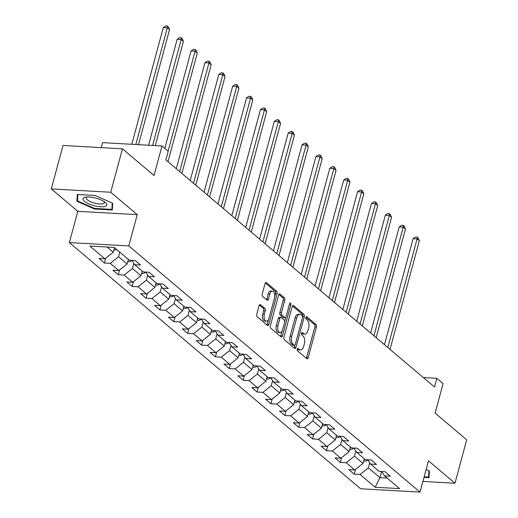 <?xml version="1.0" encoding="UTF-8"?>
<svg xmlns="http://www.w3.org/2000/svg" width="518" height="518" viewBox="0 0 518 518"><rect width="100%" height="100%" fill="white"/><g stroke="black" fill="none" stroke-linecap="round" stroke-linejoin="round"><path stroke-width="0.78" d="M297.261 349.132A1.301 0.686 93.2 0 0 297.552 350.841L306.831 358.683A1.858 0.984 93.2 0 0 307.187 358.832A1.858 0.984 93.2 0 0 308.165 357.718L316.446 327.026A1.858 0.984 93.2 0 0 316.032 324.579L306.753 316.738A1.301 0.686 93.2 0 0 306.507 316.634A1.301 0.686 93.2 0 0 305.821 317.417A1.301 0.686 93.2 0 0 306.112 319.127L307.31 320.143A5.951 3.147 93.2 0 1 308.631 327.959L307.945 330.516A5.951 3.147 93.2 0 1 304.811 334.097A5.951 3.147 93.2 0 1 303.678 333.611L302.473 332.595A1.301 0.686 93.2 0 0 302.227 332.491A1.301 0.686 93.2 0 0 301.541 333.275A1.301 0.686 93.2 0 0 301.832 334.984L303.03 336.001A5.951 3.147 93.2 0 1 304.357 343.816L303.665 346.374A5.951 3.147 93.2 0 1 300.537 349.954A5.951 3.147 93.2 0 1 299.398 349.469L298.2 348.452A1.301 0.686 93.2 0 0 297.947 348.349A1.301 0.686 93.2 0 0 297.261 349.132M260.437 304.701A1.858 0.984 93.2 0 0 260.081 304.552A1.858 0.984 93.2 0 0 259.104 305.672L256.779 314.284A1.858 0.984 93.2 0 0 257.193 316.725L267.495 325.433A1.858 0.984 93.2 0 0 267.851 325.582A1.858 0.984 93.2 0 0 268.829 324.469L277.111 293.777A1.858 0.984 93.2 0 0 276.696 291.33L266.394 282.621A1.858 0.984 93.2 0 0 266.038 282.472A1.858 0.984 93.2 0 0 265.061 283.592L262.25 293.991A1.858 0.984 93.2 0 0 262.665 296.432L267.074 300.162A1.858 0.984 93.2 0 0 267.43 300.31A1.858 0.984 93.2 0 0 268.408 299.197L269.8 294.036A4.973 2.629 93.2 0 1 272.416 291.045A4.973 2.629 93.2 0 1 274.469 297.986L269.017 318.188A4.973 2.629 93.2 0 1 266.407 321.186A4.973 2.629 93.2 0 1 264.348 314.238L265.255 310.871A1.858 0.984 93.2 0 0 264.847 308.43L260.437 304.701L259.706 304.662M422.921 481.429L454.985 483.236L466.705 439.808L435.126 413.118L443.091 383.585L436.868 378.321L434.524 387.011L165.877 159.933L168.22 151.25L161.992 145.985L102.564 142.638L101.217 147.63M110.729 192.249L51.295 188.902L77.804 211.312L137.238 214.659L110.729 192.249L122.449 148.821L154.027 175.518L161.992 145.985M137.238 214.659L128.801 245.927L420.04 492.1L360.606 488.752L69.367 242.579L128.801 245.927M454.985 483.236L428.477 460.832L420.04 492.1M283.935 337.237A1.858 0.984 93.2 0 0 284.35 339.678L294.651 348.387A1.858 0.984 93.2 0 0 295.007 348.536A1.858 0.984 93.2 0 0 295.985 347.416L304.267 316.725A1.858 0.984 93.2 0 0 303.852 314.284L293.551 305.575A1.858 0.984 93.2 0 0 293.194 305.426A1.858 0.984 93.2 0 0 292.217 306.539L283.935 337.237M281.073 336.907L270.772 328.198A1.858 0.984 93.2 0 1 270.357 325.757L278.639 295.066A1.858 0.984 93.2 0 1 279.616 293.946A1.858 0.984 93.2 0 1 279.973 294.101L284.382 297.824A1.858 0.984 93.2 0 1 284.79 300.272L281.436 312.717A1.858 0.984 93.2 0 0 281.85 315.158L284.77 317.631A1.858 0.984 93.2 0 0 285.127 317.787A1.858 0.984 93.2 0 0 286.104 316.666L289.601 303.703A1.301 0.686 93.2 0 1 290.287 302.92A1.301 0.686 93.2 0 1 290.825 304.739L282.407 335.942A1.858 0.984 93.2 0 1 281.429 337.063A1.858 0.984 93.2 0 1 281.073 336.907M51.295 188.902L63.015 145.474L122.449 148.821M104.409 263.008L110.269 263.338L118.81 270.558L112.95 270.228L118.285 274.741L124.152 275.071L132.686 282.291L126.826 281.96L132.161 286.467L138.028 286.797L146.568 294.017L140.702 293.687L146.037 298.2L151.903 298.53L160.444 305.749L154.578 305.419L159.92 309.926L165.779 310.256L174.32 317.476L168.454 317.145L173.795 321.659L179.655 321.989L188.196 329.208L182.336 328.878L187.671 333.391L193.531 333.721L202.072 340.935L196.212 340.604L201.547 345.118L207.414 345.448L215.948 352.667L210.088 352.337L215.423 356.85L221.29 357.18L229.83 364.394L223.964 364.063L229.299 368.576L235.166 368.907L243.706 376.126L237.84 375.796L243.182 380.309L249.041 380.639L257.582 387.852L251.722 387.522L257.058 392.035L262.917 392.366L271.458 399.585L265.598 399.255L270.933 403.768L276.793 404.098L285.334 411.318L279.474 410.988L284.809 415.494L290.676 415.825L299.216 423.044L293.35 422.714L298.685 427.227L304.552 427.557L313.092 434.777L307.226 434.447L312.568 438.953L318.428 439.283L326.968 446.503L321.102 446.173L326.444 450.686L332.303 451.016L340.844 458.236L334.984 457.906L340.32 462.412L346.179 462.742L354.72 469.962L348.86 469.632L354.195 474.145L360.062 474.475L375.181 487.257L399.598 488.629L384.473 475.848L390.339 476.178L384.997 471.671L379.137 471.341L370.597 464.122L376.463 464.452L371.121 459.939L365.261 459.608L356.721 452.389L362.581 452.719L357.245 448.212L351.385 447.882L342.845 440.663L348.705 440.993L343.369 436.48L337.503 436.15L328.969 428.93L334.829 429.26L329.493 424.747L323.627 424.417L315.086 417.204L320.953 417.534L315.617 413.021L309.751 412.691L301.211 405.471L307.077 405.801L301.735 401.288L295.875 400.958L287.335 393.745L293.201 394.075L287.859 389.562L281.999 389.232L273.459 382.012L279.319 382.342L273.983 377.829L268.123 377.499L259.583 370.286L265.443 370.616L260.107 366.103L254.241 365.773L245.707 358.553L251.567 358.883L246.231 354.37L240.365 354.04L231.824 346.82L237.691 347.151L232.349 342.644L226.489 342.314L217.948 335.094L223.815 335.424L218.473 330.911L212.613 330.581L204.073 323.361L209.932 323.692L204.597 319.185L198.737 318.855L190.197 311.635L196.057 311.965L190.721 307.452L184.855 307.122L176.321 299.903L182.181 300.233L176.845 295.726L170.979 295.396L162.438 288.176L168.305 288.507L162.969 283.993L157.103 283.663L148.562 276.444L154.429 276.774L149.087 272.267L143.227 271.937L134.686 264.717L140.553 265.048L135.211 260.535L129.351 260.204L114.225 247.423L89.815 246.044L104.934 258.832L99.074 258.501L104.409 263.008L105.698 258.223M128.354 259.363L127.111 263.973L118.57 256.753L119.813 252.143M118.57 256.753L110.269 263.338M127.111 263.973L118.81 270.558M134.686 264.717L131.973 260.353M142.23 271.095L140.987 275.699L132.446 268.486L133.832 263.345M132.446 268.486L124.152 275.071M140.987 275.699L132.686 282.291M148.562 276.444L145.849 272.079M156.106 282.822L154.863 287.432L146.329 280.212L147.714 275.077M146.329 280.212L138.028 286.797M154.863 287.432L146.568 294.017M162.438 288.176L159.725 283.812M169.988 294.554L168.745 299.158L160.204 291.945L161.59 286.804M160.204 291.945L151.903 298.53M168.745 299.158L160.444 305.749M176.321 299.903L173.601 295.538M183.864 306.28L182.621 310.891L174.08 303.671L175.466 298.536M174.08 303.671L165.779 310.256M182.621 310.891L174.32 317.476M190.197 311.635L187.477 307.271M197.74 318.013L196.497 322.623L187.956 315.404L189.342 310.263M187.956 315.404L179.655 321.989M196.497 322.623L188.196 329.208M204.073 323.361L201.353 318.997M211.616 329.739L210.373 334.35L201.832 327.13L203.218 321.995M201.832 327.13L193.531 333.721M210.373 334.35L202.072 340.935M217.948 335.094L215.235 330.73M225.492 341.472L224.249 346.082L215.708 338.863L217.1 333.721M215.708 338.863L207.414 345.448M224.249 346.082L215.948 352.667M231.824 346.82L229.111 342.463M239.374 353.198L238.131 357.808L229.591 350.589L230.976 345.454M229.591 350.589L221.29 357.18M238.131 357.808L229.83 364.394M245.707 358.553L242.987 354.189M253.25 364.931L252.007 369.541L243.466 362.322L244.852 357.187M243.466 362.322L235.166 368.907M252.007 369.541L243.706 376.126M259.583 370.286L256.863 365.922M267.126 376.657L265.883 381.267L257.342 374.048L258.728 368.913M257.342 374.048L249.041 380.639M265.883 381.267L257.582 387.852M273.459 382.012L270.739 377.648M281.002 388.39L279.759 393L271.218 385.78L272.604 380.646M271.218 385.78L262.917 392.366M279.759 393L271.458 399.585M287.335 393.745L284.622 389.381M294.878 400.123L293.635 404.726L285.094 397.507L286.48 392.372M285.094 397.507L276.793 404.098M293.635 404.726L285.334 411.318M301.211 405.471L298.498 401.107M308.754 411.849L307.511 416.459L298.977 409.239L300.362 404.105M298.977 409.239L290.676 415.825M307.511 416.459L299.216 423.044M315.086 417.204L312.373 412.84M322.636 423.582L321.393 428.185L312.853 420.972L314.238 415.831M312.853 420.972L304.552 427.557M321.393 428.185L313.092 434.777M328.969 428.93L326.249 424.566M336.512 435.308L335.269 439.918L326.728 432.698L328.114 427.564M326.728 432.698L318.428 439.283M335.269 439.918L326.968 446.503M342.845 440.663L340.125 436.298M350.388 447.04L349.145 451.644L340.604 444.431L341.99 439.29M340.604 444.431L332.303 451.016M349.145 451.644L340.844 458.236M356.721 452.389L354.001 448.025M364.264 458.767L363.021 463.377L354.48 456.157L355.866 451.023M354.48 456.157L346.179 462.742M363.021 463.377L354.72 469.962M370.597 464.122L367.884 459.757M381.591 471.477L379.921 477.661L368.356 467.89L369.742 462.749M368.356 467.89L360.062 474.475M387.095 478.069L379.921 477.661L375.181 487.257M384.473 475.848L381.76 471.484M77.804 211.312L69.367 242.579M436.868 378.321L423.348 377.564M107.051 247.015L113.235 252.24L114.478 247.636M113.235 252.24L104.934 258.832M355.49 469.353L354.195 474.145M341.615 457.627L340.32 462.412M327.732 445.894L326.444 450.686M313.856 434.168L312.568 438.953M299.98 422.435L298.685 427.227M286.104 410.709L284.809 415.494M272.228 398.977L270.933 403.768M258.346 387.244L257.058 392.035M244.47 375.518L243.182 380.309M230.594 363.785L229.299 368.576M216.718 352.059L215.423 356.85M202.842 340.326L201.547 345.118M188.966 328.6L187.671 333.391M175.084 316.867L173.795 321.659M161.208 305.141L159.92 309.926M147.332 293.408L146.037 298.2M133.456 281.682L132.161 286.467M119.58 269.949L118.285 274.741M424.009 477.389L429.014 477.667L429.383 470.92L426.146 469.483M77.266 194.47L76.904 201.224L94.438 208.987L112.335 209.991L112.697 203.244L95.163 195.48L77.266 194.47M94.587 208.43L94.438 208.987M77.694 198.29L76.904 201.224M297.313 348.97L297.792 349.378A5.951 3.147 93.2 0 0 298.931 349.864L300.537 349.954M304.811 334.097L303.205 334.006A5.951 3.147 93.2 0 1 302.072 333.521L301.593 333.113M306.306 358.236A1.858 0.984 93.2 0 0 306.559 357.627L314.84 326.936A1.858 0.984 93.2 0 0 314.426 324.488L305.873 317.256M302.609 316.809L302.661 316.634A1.858 0.984 93.2 0 0 302.247 314.193L292.469 305.931M294.127 347.941A1.858 0.984 93.2 0 0 294.379 347.332L294.982 345.092M294.334 345.189A1.301 0.686 93.2 0 0 294.58 345.292A1.301 0.686 93.2 0 0 295.266 344.509L302.538 317.573A1.301 0.686 93.2 0 0 302.247 315.857L300.977 314.789A5.951 3.147 93.2 0 0 299.844 314.303A5.951 3.147 93.2 0 0 296.717 317.884L291.744 336.299A5.951 3.147 93.2 0 0 293.065 344.12L294.334 345.189L292.728 345.098A1.301 0.686 93.2 0 0 292.974 345.202A1.301 0.686 93.2 0 0 293.233 345.124M299.844 314.303L298.238 314.212A5.951 3.147 93.2 0 0 295.111 317.793L296.717 317.884M292.728 345.098L291.459 344.03A5.951 3.147 93.2 0 1 290.138 336.208L295.111 317.793M278.891 294.451L282.776 297.733L284.382 297.824M285.127 317.787L283.521 317.696A1.858 0.984 93.2 0 1 283.165 317.54L280.238 315.067A1.858 0.984 93.2 0 1 279.83 312.626L283.184 300.181A1.858 0.984 93.2 0 0 282.776 297.733M285.781 317.385L284.654 321.561M282.148 330.847L280.801 335.852L282.407 335.942M277.952 325.634A4.973 2.629 93.2 0 0 280.005 332.575A4.973 2.629 93.2 0 0 282.621 329.584L284.544 322.461A1.858 0.984 93.2 0 0 284.129 320.02L281.203 317.547A1.858 0.984 93.2 0 0 280.847 317.392A1.858 0.984 93.2 0 0 279.869 318.512L277.952 325.634L276.34 325.544A4.973 2.629 93.2 0 0 278.399 332.485L280.005 332.575M280.847 317.392L279.241 317.301A1.858 0.984 93.2 0 0 278.263 318.421L279.869 318.512M276.34 325.544L278.263 318.421M280.549 336.467A1.858 0.984 93.2 0 0 280.801 335.852M266.407 321.186L264.795 321.095A4.973 2.629 93.2 0 1 262.743 314.148L263.649 310.781A1.858 0.984 93.2 0 0 263.241 308.339L259.356 305.057M272.416 291.045L270.81 290.954A4.973 2.629 93.2 0 0 268.195 293.946L269.8 294.036M266.55 299.715A1.858 0.984 93.2 0 0 266.802 299.106L268.195 293.946M274.734 296.542L275.505 293.687A1.858 0.984 93.2 0 0 275.09 291.239L265.313 282.977M266.971 324.987A1.858 0.984 93.2 0 0 267.223 324.378L268.551 319.457M363.688 460.91L364.588 461.117A5.025 3.963 -49.8 0 0 367.955 459.874M390.022 349.391L419.334 240.766L417.107 238.889L413.092 238.662L384.479 344.71M364.348 458.838L364.154 459.544A5.025 3.963 -49.8 0 0 364.886 459.291M413.092 238.662L415.572 237.037L417.178 237.127L417.107 238.889L387.794 347.513M417.178 237.127L418.071 237.879L419.334 240.766M429.169 474.844L428.567 477.084L424.158 476.832M428.91 470.707L428.567 477.084M84.453 201.295A12.315 3.866 -164.9 0 0 100.673 206.773A12.315 3.866 -164.9 0 0 105.335 202.473A12.315 3.866 -164.9 0 0 105.219 202.376A12.315 3.866 -164.9 0 0 85.723 197.118A12.315 3.866 -164.9 0 0 84.453 201.295M87.302 196.969A9.324 2.927 -164.9 0 0 86.318 197.87A9.324 2.927 -164.9 0 0 87.419 199.857A9.324 2.927 -164.9 0 0 97.209 203.71A9.324 2.927 -164.9 0 0 104.325 202.732A9.324 2.927 -164.9 0 0 103.924 201.457M112.225 203.03L111.882 209.401L94.541 208.424L77.551 200.906L77.901 194.509M112.484 207.161L111.882 209.401M349.812 449.184L350.705 449.384A5.025 3.963 -49.8 0 0 354.079 448.141M376.146 337.665L405.452 229.04L403.231 227.156L399.216 226.929L370.603 332.977M350.472 447.105L350.278 447.811A5.025 3.963 -49.8 0 0 351.003 447.558M399.216 226.929L401.696 225.304L403.302 225.395L403.231 227.156L373.918 335.787M403.302 225.395L404.189 226.146L405.452 229.04M335.929 437.451L336.829 437.658A5.025 3.963 -49.8 0 0 340.196 436.415M362.27 325.932L391.576 217.307L389.355 215.43L385.34 215.203L356.721 321.251M336.59 435.379L336.402 436.085A5.025 3.963 -49.8 0 0 337.127 435.832M385.34 215.203L387.82 213.578L389.426 213.669L389.355 215.43L360.042 324.054M389.426 213.669L390.313 214.42L391.576 217.307M322.054 425.725L322.954 425.925A5.025 3.963 -49.8 0 0 326.321 424.682M348.387 314.206L377.7 205.575L375.479 203.697L371.458 203.47L342.845 309.518M322.714 423.646L322.526 424.352A5.025 3.963 -49.8 0 0 323.251 424.1M371.458 203.47L373.944 201.845L375.55 201.936L375.479 203.697L346.166 312.328M375.55 201.936L376.437 202.687L377.7 205.575M308.178 413.992L309.078 414.199A5.025 3.963 -49.8 0 0 312.445 412.956M334.511 302.473L363.824 193.849L361.596 191.971L357.582 191.744L328.969 297.792M308.838 411.92L308.65 412.626A5.025 3.963 -49.8 0 0 309.375 412.373M357.582 191.744L360.062 190.112L361.668 190.203L361.596 191.971L332.291 300.595M361.668 190.203L362.561 190.961L363.824 193.849M294.302 402.266L295.202 402.467A5.025 3.963 -49.8 0 0 298.569 401.223M320.636 290.747L349.948 182.116L347.72 180.238L343.706 180.011L315.093 286.059M294.962 400.187L294.774 400.893A5.025 3.963 -49.8 0 0 295.5 400.641M343.706 180.011L346.186 178.386L347.792 178.477L347.72 180.238L318.415 288.863M347.792 178.477L348.685 179.228L349.948 182.116M280.426 390.533L281.319 390.74A5.025 3.963 -49.8 0 0 284.693 389.497M306.76 279.014L336.065 170.39L333.845 168.512L329.83 168.285L301.217 274.333M281.086 388.461L280.892 389.16A5.025 3.963 -49.8 0 0 281.624 388.914M329.83 168.285L332.31 166.654L333.916 166.744L333.845 168.512L304.532 277.136M333.916 166.744L334.809 167.502L336.065 170.39M266.55 378.807L267.443 379.008A5.025 3.963 -49.8 0 0 270.817 377.764M292.884 267.288L322.19 158.657L319.969 156.779L315.954 156.553L287.341 262.6M267.21 376.728L267.016 377.434A5.025 3.963 -49.8 0 0 267.741 377.182M315.954 156.553L318.434 154.927L320.04 155.018L319.969 156.779L290.656 265.404M320.04 155.018L320.927 155.769L322.19 158.657M252.667 367.074L253.567 367.281A5.025 3.963 -49.8 0 0 256.934 366.038M279.008 255.555L308.314 146.931L306.093 145.046L302.072 144.826L273.459 250.874M253.328 365.002L253.14 365.702A5.025 3.963 -49.8 0 0 253.865 365.455M302.072 144.826L304.558 143.195L306.164 143.285L306.093 145.046L276.78 253.678M306.164 143.285L307.051 144.036L308.314 146.931M238.792 355.348L239.692 355.549A5.025 3.963 -49.8 0 0 243.059 354.306M265.125 243.829L294.438 135.198L292.21 133.32L288.196 133.094L259.583 239.141M239.452 353.27L239.264 353.975A5.025 3.963 -49.8 0 0 239.989 353.723M288.196 133.094L290.682 131.468L292.288 131.559L292.21 133.32L262.904 241.945M292.288 131.559L293.175 132.31L294.438 135.198M224.916 343.615L225.816 343.816A5.025 3.963 -49.8 0 0 229.183 342.573M251.249 232.096L280.562 123.472L278.334 121.588L274.32 121.361L245.707 227.408M225.576 341.543L225.388 342.243A5.025 3.963 -49.8 0 0 226.113 341.997M274.32 121.361L276.8 119.736L278.406 119.826L278.334 121.588L249.029 230.219M278.406 119.826L279.299 120.577L280.562 123.472M211.04 331.889L211.94 332.09A5.025 3.963 -49.8 0 0 215.307 330.847M237.374 220.37L266.686 111.739L264.458 109.861L260.444 109.635L231.831 215.682M211.7 329.811L211.512 330.516A5.025 3.963 -49.8 0 0 212.238 330.264M260.444 109.635L262.924 108.009L264.53 108.1L264.458 109.861L235.153 218.486M264.53 108.1L265.423 108.851L266.686 111.739M197.164 320.156L198.057 320.357A5.025 3.963 -49.8 0 0 201.431 319.114M223.498 208.637L252.803 100.013L250.582 98.129L246.568 97.902L217.955 203.95M197.824 318.078L197.63 318.784A5.025 3.963 -49.8 0 0 198.355 318.531M246.568 97.902L249.048 96.277L250.654 96.367L250.582 98.129L221.27 206.76M250.654 96.367L251.541 97.119L252.803 100.013M183.281 308.424L184.181 308.631A5.025 3.963 -49.8 0 0 187.548 307.388M209.622 196.911L238.927 88.28L236.707 86.402L232.692 86.176L204.073 192.223M183.942 306.352L183.754 307.057A5.025 3.963 -49.8 0 0 184.479 306.805M232.692 86.176L235.172 84.551L236.778 84.641L236.707 86.402L207.394 195.027M236.778 84.641L237.665 85.392L238.927 88.28M169.405 296.697L170.305 296.898A5.025 3.963 -49.8 0 0 173.672 295.655M195.739 185.179L225.052 76.554L222.831 74.67L218.81 74.443L190.197 180.491M170.066 294.619L169.878 295.325A5.025 3.963 -49.8 0 0 170.603 295.072M218.81 74.443L221.296 72.818L222.902 72.908L222.831 74.67L193.518 183.301M222.902 72.908L223.789 73.66L225.052 76.554M155.529 284.965L156.43 285.172A5.025 3.963 -49.8 0 0 159.797 283.929M181.863 173.446L211.176 64.821L208.948 62.943L204.934 62.717L176.321 168.764M156.19 282.893L156.002 283.599A5.025 3.963 -49.8 0 0 156.727 283.346M204.934 62.717L207.414 61.092L209.026 61.182L208.948 62.943L179.642 171.568M209.026 61.182L209.913 61.933L211.176 64.821M141.654 273.239L142.554 273.439A5.025 3.963 -49.8 0 0 145.921 272.196M167.987 161.72L197.3 53.095L195.072 51.211L191.058 50.984L164.789 148.349M142.314 271.16L142.126 271.866A5.025 3.963 -49.8 0 0 142.851 271.613M191.058 50.984L193.538 49.359L195.144 49.45L195.072 51.211L168.11 151.152M195.144 49.45L196.037 50.201L197.3 53.095M127.778 261.506L128.671 261.713A5.025 3.963 -49.8 0 0 132.045 260.47M155.29 145.61L183.424 41.362L181.196 39.485L177.182 39.258L148.588 145.228M128.438 259.434L128.244 260.14A5.025 3.963 -49.8 0 0 128.976 259.887M177.182 39.258L179.662 37.633L181.268 37.723L181.196 39.485L152.603 145.454M181.268 37.723L182.161 38.474L183.424 41.362M113.902 249.78L114.795 249.98A5.025 3.963 -49.8 0 0 116.783 249.585M138.507 144.664L169.541 29.63L167.32 27.752L163.306 27.525L131.799 144.282M114.562 247.701L114.368 248.407A5.025 3.963 -49.8 0 0 115.093 248.154M163.306 27.525L165.786 25.9L167.392 25.991L167.32 27.752L135.813 144.509M167.392 25.991L168.279 26.742L169.541 29.63M297.792 349.378L299.398 349.469M301.968 332.569L302.473 332.595M302.072 333.521L303.678 333.611M306.248 316.712L306.753 316.738M314.426 324.488L316.032 324.579M314.84 326.936L316.446 327.026M306.559 357.627L308.165 357.718M297.688 348.426L298.2 348.452M292.825 305.536L293.551 305.575M302.247 314.193L303.852 314.284M302.661 316.634L304.267 316.725M294.379 347.332L295.985 347.416M290.138 336.208L291.744 336.299M291.459 344.03L293.065 344.12M279.247 294.056L279.973 294.101M283.184 300.181L284.79 300.272M279.83 312.626L281.436 312.717M280.238 315.067L281.85 315.158M283.165 317.54L284.77 317.631M289.348 304.655L290.825 304.739M263.241 308.339L264.847 308.43M263.649 310.781L265.255 310.871M262.743 314.148L264.348 314.238M266.802 299.106L268.408 299.197M265.669 282.582L266.394 282.621M275.09 291.239L276.696 291.33M275.505 293.687L277.111 293.777M267.223 324.378L268.829 324.469M363.791 460.515L364.484 461.091M349.915 448.782L350.602 449.365M336.04 437.056L336.726 437.632M322.164 425.323L322.85 425.906M308.288 413.591L308.974 414.173M294.412 401.864L295.098 402.447M280.529 390.132L281.222 390.714M266.653 378.405L267.34 378.988M252.778 366.673L253.464 367.256M238.902 354.947L239.588 355.529M225.026 343.214L225.712 343.797M211.15 331.488L211.836 332.064M197.267 319.755L197.96 320.338M183.391 308.029L184.078 308.605M169.516 296.296L170.202 296.879M155.64 284.57L156.326 285.146M141.764 272.837L142.45 273.42M127.881 261.111L128.574 261.687M114.005 249.378L114.692 249.961M292.974 345.202L294.58 345.292"/></g></svg>
